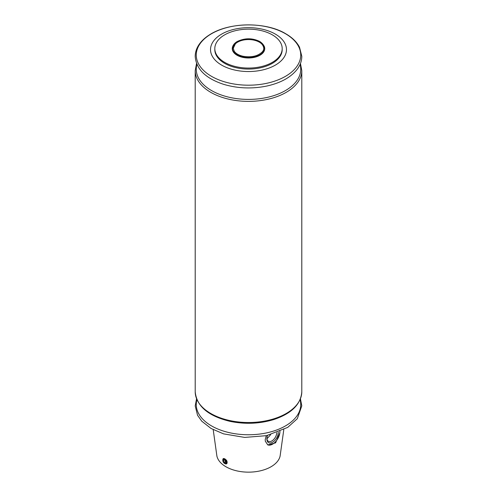 <?xml version="1.0" encoding="UTF-8"?>
<svg xmlns="http://www.w3.org/2000/svg" width="497" height="497" viewBox="0 0 497 497"><rect width="100%" height="100%" fill="white"/><g stroke="black" fill="none" stroke-linecap="round" stroke-linejoin="round"><path stroke-width="0.75" d="M282.19 48.607L282.19 49.607A33.69 19.451 180 0 1 248.5 69.064A33.69 19.451 180 0 1 214.81 49.607L214.81 48.607A33.69 19.451 180 0 1 235.609 30.64A33.69 19.451 180 0 1 272.325 34.852A33.69 19.451 180 0 1 282.19 48.607A33.69 19.451 180 0 1 248.5 68.064A33.69 19.451 180 0 1 214.81 48.607M221.643 65.113A37.983 21.93 0 0 0 275.357 65.113A37.983 21.93 0 0 0 275.357 34.107A37.983 21.93 0 0 0 221.643 34.107A37.983 21.93 0 0 0 221.643 65.113M233.186 48.402A15.314 8.84 180 0 1 235.385 43.835A15.314 8.84 180 0 1 259.328 42.152A15.314 8.84 180 0 1 261.615 43.835A15.314 8.84 180 0 1 263.814 48.402M270.691 434.664L266.926 438.795M276.792 432.738A7.014 4.051 -60 0 1 271.84 440.945A7.014 4.051 -60 0 1 268.337 441.293A7.014 4.051 -60 0 1 266.895 438.491M283.793 429.656L280.103 456.072A31.858 18.389 180 0 1 248.5 472.15A31.858 18.389 180 0 1 216.897 456.072L213.207 429.656M279.941 431.067L279.854 432.812L275.599 442.858L267.771 444.896L265.317 441.206L265.224 439.565L266.268 435.714M226.638 460.508L226.918 463.552L226.502 463.794A3.063 1.771 -120 0 0 226.638 460.508C225.334 458.998 224.222 458.358 223.302 458.582A3.063 1.771 -120 0 0 222.805 459.893L222.805 460.384A2.46 1.423 -120 0 0 224.545 463.397L224.545 463.397A2.46 1.423 -120 0 0 226.123 463.148A2.46 1.423 -120 0 0 225.887 460.874A2.46 1.423 -120 0 0 223.954 459.153A2.46 1.423 -120 0 0 222.805 460.384M279.854 432.812A10.412 6.014 -60 0 1 274.978 442.311A10.412 6.014 -60 0 1 267.579 444.778M278.283 432.166A8.064 4.653 -60 0 1 272.586 442.237A8.064 4.653 -60 0 1 266.883 438.944A8.064 4.653 -60 0 1 267.56 435.434M224.545 463.397L224.973 463.639A3.063 1.771 -120 0 0 226.502 463.794M225.793 462.111L225.172 460.495L223.923 459.775L223.296 460.663L223.923 462.278L225.172 462.999L225.793 462.111M224.377 460.042L223.296 460.663M225.508 461.359L223.923 462.278M264.112 46.041A16.233 9.368 180 0 1 248.5 57.981A16.233 9.368 180 0 1 232.888 46.041M263.808 51.023A16.003 9.238 180 0 1 248.5 57.571A16.003 9.238 180 0 1 233.192 51.023C231.565 47.439 232.832 44.308 236.994 41.63C244.661 37.909 252.252 37.859 259.757 41.481C266.373 45.917 264.46 50.259 263.808 51.023M300.064 64.43A52.235 30.155 180 0 1 248.5 99.406A52.235 30.155 180 0 1 196.936 64.43M300.449 63.504L301.797 70.605A53.297 30.771 180 0 1 248.5 101.376A53.297 30.771 180 0 1 195.203 70.605L195.203 391.748A53.297 30.771 180 0 0 248.5 422.518A53.297 30.771 180 0 0 301.797 391.748C300.878 404.353 291.497 413.641 273.654 419.592C259.54 423.829 244.996 424.419 230.03 421.357C208.212 416.07 196.601 406.198 195.203 391.748M285.433 33.715A52.235 30.155 180 0 1 262.018 84.167A52.235 30.155 180 0 1 198.042 47.234A52.235 30.155 180 0 1 285.433 33.715M300.064 399.781A52.235 30.155 180 0 1 248.5 434.757A52.235 30.155 180 0 1 196.936 399.781M261.615 43.835C264.236 46.842 264.441 49.538 262.236 51.924C257.8 56.204 251.37 57.646 242.946 56.242C238.765 55.248 235.864 53.57 234.23 51.222L233.261 48.265L235.385 43.835M196.551 63.504L195.203 70.605M285.806 33.796C266.796 22.03 230.086 21.595 209.753 34.666C205.485 37.325 202.099 40.369 199.589 43.786C196.706 47.743 195.246 51.936 195.203 56.354C196.11 69.033 205.547 78.346 223.52 84.297C237.442 88.447 251.786 89.044 266.566 86.093C280.687 82.993 290.938 77.346 297.312 69.139C300.3 65.095 301.791 60.808 301.797 56.279L299.517 47.203C296.802 41.984 292.236 37.517 285.806 33.796M301.797 70.605L301.797 391.748M196.551 398.849L195.203 405.912L197.545 415.268L201.732 421.17L211.076 428.482L223.52 433.856L244.723 437.422L266.566 435.652L287.713 427.395L297.312 418.698L301.797 405.844L300.449 398.849"/></g></svg>
